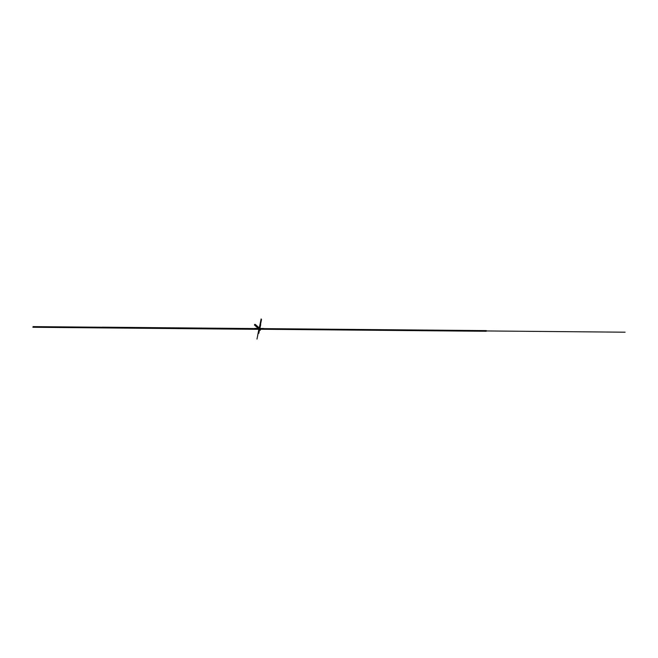 <?xml version="1.0" encoding="UTF-8"?>
<svg xmlns="http://www.w3.org/2000/svg" width="658" height="658" viewBox="0 0 658 658"><rect width="100%" height="100%" fill="white"/><g stroke="black" fill="none" stroke-linecap="round" stroke-linejoin="round"><path stroke-width="0.99" d="M258.898 329.197L260.395 328.663L260.255 329.321L258.915 329.263M259.885 329.148L258.833 329.058L259.885 329.148L260.107 328.49L260.255 329.321M259.795 329.066L260.025 328.49M258.841 329.14L258.964 328.4L259.926 328.408M259.976 329.148L260.107 328.49M260.313 328.613L260.181 329.28L260.354 328.63M260.116 329.28L260.255 328.613M259.828 329.033L258.915 329.214M259.219 329.123L257.936 327.988M259.162 329.082L254.712 329.041M259.055 329.09L260.338 330.226M263.562 329.164L259.096 329.123M259.91 329.313L255.107 325.052M259.861 329.222L260.502 329.781M259.277 329.304L254.481 325.052M259.104 329.214L259.737 329.773M259.137 329.239L486.204 331.278M260.009 329.345L32.9 327.281M259.935 329.304L102.212 327.89L259.885 329.296M259.836 329.255L102.146 327.84L259.852 329.263M259.285 328.4L258.076 327.322M258.964 328.416L254.852 328.383M260 328.474L263.694 328.506M259.762 328.4L255.246 324.394M259.129 328.4L254.613 324.386M260.223 328.589L486.344 330.612M102.352 327.232L33.04 326.615M258.923 328.622L102.335 327.215M102.303 327.19L258.923 328.597L102.286 327.174M259.4 328.942L268.332 329.132M259.342 329.008L259.918 328.984M267.543 329.074L259.91 329.041M259.375 329.033L258.841 329.025M259.992 329.016L254.416 328.893M298.493 329.247L258.907 328.901M261.514 319.541L259.54 329.058L261.448 319.533M259.26 328.934L256.357 328.885M258.808 333.326L259.721 328.918A1.151 0.929 -48.4 0 1 259.688 329.049L263.151 329.066M259.77 329.041L260.708 324.616M259.902 326.837L259.449 329.025M259.326 329.049L260.412 323.81M277.059 329.058L625.1 332.2M258.956 329.173L258.849 328.745M259.285 328.942L255.115 328.564M257.648 335.531L258.775 329.864M259.03 328.745L259.145 328.178M259.079 328.745L258.759 329.954M258.981 328.811L255.074 328.819M258.75 329.987L259.013 328.63L255.172 328.564M258.882 328.811L262.731 328.811M259.005 328.737L258.734 330.077M260.412 322.436L260.913 320.035M259.005 328.934L258.265 332.512M259.071 328.901L257.549 328.893M259.063 328.91L258.249 328.901M479.016 330.875L259.079 328.893L256.974 339.076M258.989 329L258.882 329.535M478.983 331.04L259.046 329.058L261.144 318.924M258.874 329.099L255.929 329.066M258.923 328.597L256.036 328.572"/></g></svg>
